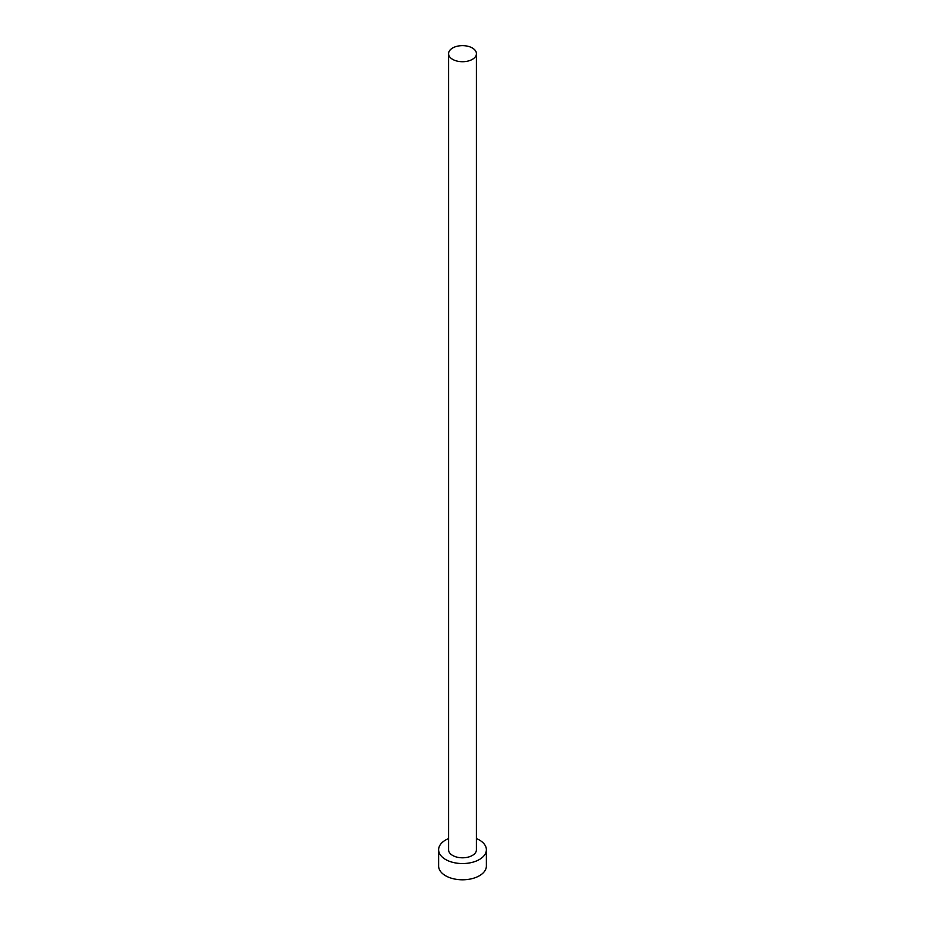 <?xml version="1.0" encoding="UTF-8"?>
<svg xmlns="http://www.w3.org/2000/svg" width="925" height="925" viewBox="0 0 925 925"><rect width="100%" height="100%" fill="white"/><g stroke="black" fill="none" stroke-linecap="round" stroke-linejoin="round"><path stroke-width="1.39" d="M452.649 59.362A13.933 8.036 0 0 0 467.83 61.108A13.933 8.036 0 0 0 476.433 53.685A13.933 8.036 0 0 0 472.351 47.996A13.933 8.036 0 0 0 457.17 46.25A13.933 8.036 0 0 0 448.567 53.685A13.933 8.036 0 0 0 452.649 59.362M448.567 53.685L448.567 849.763A13.933 8.036 0 0 0 452.649 855.452A13.933 8.036 0 0 0 467.83 857.197A13.933 8.036 0 0 0 476.433 849.763L476.433 53.685M448.567 838.57A23.877 13.783 0 0 0 438.623 849.763A23.877 13.783 0 0 0 445.619 859.51A23.877 13.783 0 0 0 471.634 862.505A23.877 13.783 0 0 0 486.377 849.763A23.877 13.783 0 0 0 479.381 840.016A23.877 13.783 0 0 0 476.433 838.57M438.623 849.763L438.623 866.008A23.877 13.783 0 0 0 445.619 875.767A23.877 13.783 0 0 0 471.634 878.75A23.877 13.783 0 0 0 486.377 866.008L486.377 849.763"/></g></svg>
